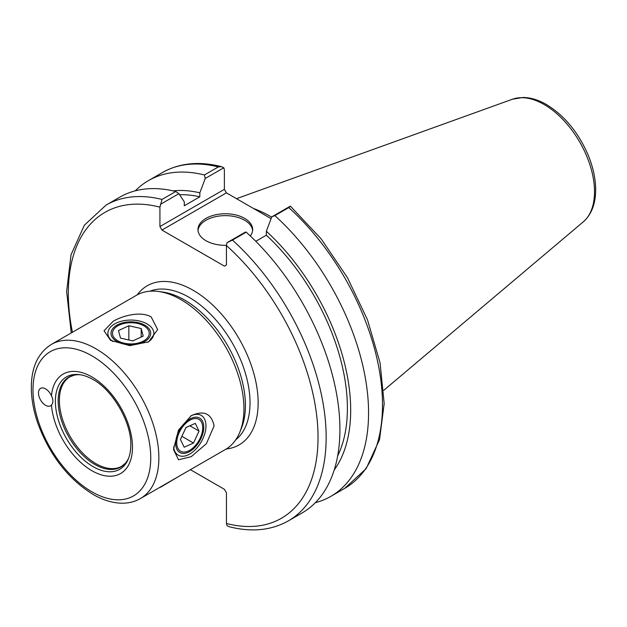 <?xml version="1.0" encoding="UTF-8"?>
<svg xmlns="http://www.w3.org/2000/svg" width="627" height="627" viewBox="0 0 627 627"><rect width="100%" height="100%" fill="white"/><g stroke="black" fill="none" stroke-linecap="round" stroke-linejoin="round"><path stroke-width="0.94" d="M51.461 405.081A10.048 5.8 60 0 1 50.607 405.787A10.048 5.8 60 0 1 40.559 399.987A10.048 5.8 60 0 1 40.559 388.379A10.048 5.8 60 0 1 45.583 388.881A10.048 5.8 60 0 1 51.461 395.872C53.366 399.712 53.366 402.785 51.461 405.081A57.425 33.153 60 0 0 91.871 470.697A57.425 33.153 60 0 0 132.454 448.775A57.425 33.153 60 0 0 94.528 378.559A57.425 33.153 60 0 0 51.461 395.872M93.086 466.645A53.326 30.786 60 0 1 56.007 409.596A53.326 30.786 60 0 1 79.637 374.664A53.326 30.786 60 0 1 92.349 379.147C112.57 389.492 131.944 423.045 130.784 445.719A53.326 30.786 60 0 1 128.308 458.972A53.326 30.786 60 0 1 93.086 466.645M203.767 427.183A19.86 11.466 120 0 0 199.66 418.091A19.86 11.466 120 0 0 179.8 429.558A19.86 11.466 120 0 0 179.8 452.49A19.86 11.466 120 0 0 195.099 447.176A19.86 11.466 120 0 0 203.767 427.183M173.601 446.816A22.972 13.261 120 0 0 190.686 453.462A22.972 13.261 120 0 0 205.969 425.921A22.972 13.261 120 0 0 190.475 416.124M214.089 425.921L206.377 443.712L191.235 456.66L178.53 459.787L173.483 449.363L178.53 430.028L191.235 415.67C203.83 410.042 211.448 413.459 214.089 425.921M144.892 325.209A19.86 11.466 180 0 1 150.707 333.321A19.86 11.466 180 0 1 130.855 344.779A19.86 11.466 180 0 1 110.995 333.321A19.86 11.466 180 0 1 123.253 322.725A19.86 11.466 180 0 1 144.892 325.209M147.823 342.256A22.972 13.261 0 0 0 147.094 323.94A22.972 13.261 0 0 0 115.595 323.407A22.972 13.261 0 0 0 112.813 341.527M151.154 316.909L157.659 329.567L148.599 341.825L129.813 345.642L110.548 340.351L104.043 330.766L113.103 321.33C122.868 315.53 140.895 310.921 151.154 316.909M51.43 344.38L136.498 295.27A89.003 51.39 60 0 1 158.545 291.492L162.785 292.072A86.134 49.729 60 0 1 227.585 345.453A86.134 49.729 60 0 1 241.411 428.265L239.788 432.23A89.003 51.39 60 0 1 225.501 449.434L140.432 498.543A89.003 51.39 -120 0 0 140.432 395.77A89.003 51.39 -120 0 0 51.43 344.38C38.678 352.405 31.985 365.933 31.35 384.97C31.037 397.126 33.215 409.972 37.894 423.491C49.721 455.265 68.108 478.91 93.062 494.421C103.604 500.518 113.84 503.442 123.762 503.191C129.844 502.972 135.401 501.42 140.432 498.543M190.42 469.686L224.403 489.311L226.433 492.822L226.433 523.482L227.021 525.661L229.411 526.782C251.678 532.409 271.334 530.434 288.396 520.865A182.316 105.265 -120 0 0 232.452 240.102L227.021 242.696L226.433 245.549L226.433 264.955L224.403 266.13L161.954 230.078L226.418 192.857L224.38 189.346L159.924 226.559L161.954 230.078M159.924 226.559L159.924 207.153L162.025 199.441A182.316 105.265 -120 0 0 106.081 205.076L84.402 225.171L71.039 254.719L66.642 291.445L71.243 332.937M158.545 291.492A89.003 51.39 60 0 1 225.501 346.66A89.003 51.39 60 0 1 239.788 432.23M128.7 457.969A51.892 29.963 60 0 1 125.392 463.196A51.892 29.963 60 0 1 94.842 464.466A51.892 29.963 60 0 1 59.714 414.071A51.892 29.963 60 0 1 74.519 375.079A51.892 29.963 60 0 1 80.703 374.828M160.512 204.3L178.883 193.688L184.291 201.816L184.291 205.774L199.841 196.8L199.841 192.834L205.248 178.468L223.8 167.762L224.38 169.933L224.38 189.346M226.418 192.857L271.091 218.651M179.032 476.261L160.512 487.265M221.402 166.625C199.143 161.006 179.479 162.981 162.417 172.55A182.316 105.265 60 0 1 218.368 166.915L221.402 166.633L223.8 167.762M218.368 166.915L204.426 174.964L205.248 178.468M204.426 174.964A182.316 105.265 -120 0 0 148.481 180.6A182.316 105.265 -120 0 0 135.291 190.827M288.788 207.576L290.442 206.205L321.165 238.887L347.436 277.636L367.508 319.872L380.048 362.782L384.179 403.553L379.531 439.598L366.184 468.581L344.74 488.339L330.797 496.388A182.316 105.265 -120 0 0 274.853 215.617L288.788 207.576A182.316 105.265 60 0 1 344.74 488.339M271.663 217.122A127.626 73.68 -120 0 0 253.488 208.493M232.452 240.102L246.215 232.155L245.392 232.092L227.021 242.696M290.309 206.158L271.765 216.864L266.35 231.238L266.35 235.196L255.792 241.293M178.883 193.688L175.787 191.494L162.025 199.441M175.787 191.494A182.316 105.265 -120 0 0 119.843 197.137L106.081 205.076M288.396 520.865L302.159 512.917A182.316 105.265 -120 0 0 246.215 232.155M271.765 216.864L274.853 215.617M315.35 502.697A182.316 105.265 -120 0 0 330.797 496.388M252.618 230.485A27.345 15.793 0 0 0 244.655 220.257A27.345 15.793 0 0 0 215.61 216.66A27.345 15.793 0 0 0 198.022 230.485M226.441 245.322A27.345 15.793 180 0 1 197.975 229.545A27.345 15.793 180 0 1 214.857 214.959A27.345 15.793 180 0 1 244.655 218.376A27.345 15.793 180 0 1 252.665 229.545A27.345 15.793 180 0 1 250.314 235.948M334.222 469.944A166.296 96.009 -120 0 0 266.35 231.238M337.647 455.97A161.648 93.329 -120 0 0 266.35 235.196M199.841 196.8A161.648 93.329 -120 0 0 179.588 194.746M199.841 192.834A166.296 96.009 -120 0 0 173.091 190.859M128.065 322.834A18.379 10.612 180 0 1 143.842 325.813A18.379 10.612 180 0 1 143.842 340.822A18.379 10.612 180 0 1 117.86 340.822A18.379 10.612 180 0 1 117.86 325.813A18.379 10.612 180 0 1 128.065 322.834M128.841 325.75L141.193 328.524L143.207 336.096L132.861 340.884L120.509 338.11L118.495 330.539L128.841 325.75L128.841 339.983M141.193 328.524L141.193 337.028M197.411 418.758A18.379 10.612 -60 0 1 202.725 427.794A18.379 10.612 -60 0 1 189.73 450.296A18.379 10.612 -60 0 1 177.378 437.756A18.379 10.612 -60 0 1 197.411 418.758M195.271 423.358L199.049 431.094L193.5 443.03L184.181 447.223L180.404 439.496L185.953 427.559L195.271 423.358M199.049 431.094L189.871 425.796M193.5 443.03L181.885 436.321M226.253 448.979A91.879 53.044 -120 0 0 239.114 338.792A91.879 53.044 -120 0 0 137.266 294.839M149.892 291.218A86.134 49.729 60 0 1 232.186 342.797A86.134 49.729 60 0 1 235.705 439.856M226.433 245.549A176.579 101.95 60 0 1 318.038 437.403A176.579 101.95 60 0 1 226.433 523.482M72.426 332.263A176.579 101.95 60 0 1 159.924 207.153M91.871 491.795A83.266 48.075 60 0 1 40.88 360.376A83.266 48.075 60 0 1 142.862 419.251A83.266 48.075 60 0 1 91.871 491.795M125.392 463.196L121.771 466.222A51.68 29.837 60 0 1 95.931 463.659A51.68 29.837 60 0 1 62.167 418.115A51.68 29.837 60 0 1 70.091 376.709L74.519 375.079M544.181 104.544A71.188 41.1 60 0 1 589.631 163.921A71.188 41.1 60 0 1 583.259 221.872C591.347 214.622 595.478 204.222 595.65 190.671C595.736 179.596 593.354 168.005 588.494 155.904C578.752 132.885 564.739 115.768 546.47 104.552C538.483 99.92 530.654 97.561 522.973 97.467L512.447 99.231A71.188 41.1 60 0 1 544.181 104.544M162.417 172.55L148.481 180.6M512.447 99.231L236.504 198.681M583.259 221.872L383.763 390.331"/></g></svg>
